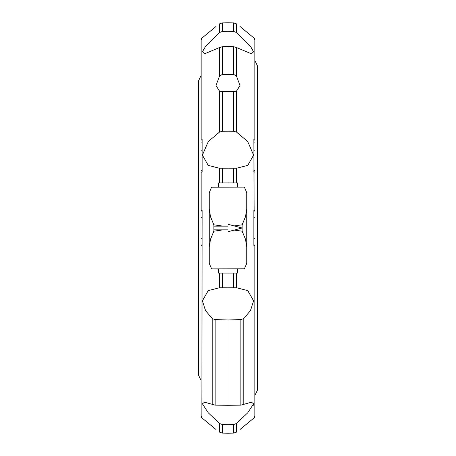 <?xml version="1.0" encoding="UTF-8"?>
<svg xmlns="http://www.w3.org/2000/svg" width="456" height="456" viewBox="0 0 456 456"><rect width="100%" height="100%" fill="white"/><g stroke="black" fill="none" stroke-linecap="round" stroke-linejoin="round"><path stroke-width="0.68" d="M200.982 289.725L200.982 296.263M255.018 401.707L255.018 244.98L255.018 401.707M228 273.11L228 287.816L236.607 287.77L247.762 290.603L253.593 300.823L250.504 310.576L243.755 318.556L240.848 319.684L228 319.912L228 405.287L240.848 405.156L251.433 402.203L253.593 403.817L247.711 412.845L236.464 423.47L233.563 424.576L228 424.678L228 433.2L233.563 433.109L236.464 432.128L234.623 432.983M236.407 432.174C241.173 428.611 241.173 428.611 236.407 432.174M253.2 405.412L253.593 403.788M240.038 85.546L236.464 76.175L240.038 85.546L236.464 91.143L233.563 91.616L228 91.645L228 131.22L233.563 131.288L236.464 132.046L247.682 141.502L253.593 155.091L247.79 165.38L236.607 168.23L228 168.184L228 182.89M219.592 432.174C214.827 428.611 214.827 428.611 219.592 432.174M228 424.678L222.437 424.576L219.535 423.47L219.535 432.128L222.437 433.109L228 433.2M228 22.8L228 31.322L233.563 31.424L236.464 32.53L236.464 23.872L233.563 22.891L228 22.8L222.437 22.891L219.535 23.872L221.377 23.017M233.609 22.891L234.618 23.017M228 91.645L222.437 91.616L219.535 91.143L215.962 85.546L219.535 76.175L222.437 74.317L233.563 74.317L236.464 76.175L236.464 47.515L233.563 46.706L228 46.632L228 74.157M219.535 423.47L208.289 412.845L202.407 403.817L204.567 402.203L215.152 405.156L228 405.287M201.837 139.542L201.837 38.167L200.982 39.98L200.982 140.34L202.156 139.428L202.156 171.661L200.982 172.339L200.982 211.094L202.156 211.094M200.982 211.094L200.982 386.574M223.172 229.858L213.864 231.175L210.547 239.092L209.207 247.26L209.207 263.158L211.607 268.795L212.308 268.88L244.393 268.795L246.793 263.158L246.793 247.26L245.465 239.132L242.136 231.175L234.145 230.092M209.207 216.634L209.207 192.842L209.207 208.74L210.547 216.908L213.864 224.825L223.172 226.142M234.145 225.908L242.136 224.825L245.465 216.868L246.793 208.74L246.793 192.842L246.793 216.634M213.904 229.858L213.904 226.142L228 226.142L228 224.289L242.096 228L228 231.711L228 229.858L213.904 229.858M246.793 192.842L244.393 187.205L243.692 187.12L211.607 187.205L209.207 192.842M246.793 262.183L246.793 208.74M209.207 262.183L209.207 208.74M237.399 187.12L237.399 182.89L218.601 182.89L218.601 187.12M218.601 268.88L218.601 273.11L237.399 273.11L237.399 268.88M200.982 174.448L200.982 140.34M200.982 170.635L202.156 170.635L202.156 171.661M201.837 171.747L201.837 210.586L202.156 210.569L201.837 417.833L215.962 429.461M202.025 245.453C200.651 245.374 200.651 245.294 202.025 245.214M202.025 210.82C200.651 210.74 200.651 210.661 202.025 210.581M228 168.184L219.393 168.23L208.21 165.38L202.407 155.091L208.318 141.502L219.535 132.046L222.437 131.288L228 131.22M228 46.632L222.437 46.706L219.535 47.515L204.567 53.797L202.453 51.693L205.816 45.982L219.535 32.53L222.437 31.424L228 31.322M222.391 433.109L221.382 432.983M228 319.912L215.152 319.684L212.245 318.556L205.496 310.576L202.407 300.823L208.238 290.603L219.393 287.77L228 287.816M219.592 23.826C214.827 27.388 214.827 27.388 219.592 23.826M218.703 33.248L218.253 33.636M236.464 32.53L250.184 45.982L253.547 51.693L251.433 53.797L236.464 47.515M236.407 23.826C241.173 27.388 241.173 27.388 236.407 23.826M253.587 52.092L251.57 47.794M237.747 33.636L237.297 33.248M255.018 416.02L254.163 417.833L254.163 245.448L253.844 245.465L253.844 210.569L254.163 210.586L253.844 139.428L255.018 140.34L255.018 174.597M255.018 170.635L253.844 170.635L253.844 171.661M253.975 245.214C255.349 245.294 255.349 245.374 253.975 245.453M253.844 211.094L255.018 211.094L255.018 244.98L253.844 244.98M253.975 210.581C255.349 210.661 255.349 210.74 253.975 210.82M254.163 171.747L255.018 172.339L255.018 211.094M254.163 139.542L254.163 38.167L255.018 39.98L255.018 140.34M236.464 423.47L236.464 432.128M242.136 224.825L242.136 231.175M213.864 224.825L213.864 231.175M200.982 244.98L202.156 244.98M200.982 238.756L202.156 238.756M200.982 217.244L202.156 217.244M200.982 150.759L202.156 150.759M200.982 142.905L202.156 142.905M233.563 91.616L233.563 131.288M222.437 91.616L222.437 131.288M219.535 91.143L219.535 132.046M233.563 46.706L233.563 74.317M222.437 46.706L222.437 74.317M219.535 47.515L219.535 76.175M233.563 22.891L233.563 31.424M222.437 22.891L222.437 31.424M219.535 23.872L219.535 32.53M233.563 424.576L233.563 433.109M222.437 424.576L222.437 433.109M240.848 319.684L240.848 405.156M215.152 319.684L215.152 405.156M212.245 318.556L212.245 404.529M233.563 273.11L233.563 287.81M222.437 273.11L222.437 287.81M219.535 273.11L219.535 287.77M219.535 168.23L219.535 182.89M222.437 168.19L222.437 182.89M233.563 168.19L233.563 182.89M243.755 318.556L243.755 404.529M236.464 168.23L236.464 182.89M236.464 91.143L236.464 132.046M236.464 273.11L236.464 287.77M253.844 238.756L255.018 238.756M253.844 217.244L255.018 217.244M253.844 150.759L255.018 150.759M253.844 142.905L255.018 142.905M200.982 75.804L198.559 80.752L198.559 375.248L200.982 380.196M255.018 395.113L257.44 390.165L257.44 65.835L255.018 60.887M254.163 417.833L240.038 429.461M201.837 417.833L200.982 416.02M201.837 38.167L215.962 26.539M254.163 38.167L240.038 26.539"/></g></svg>
